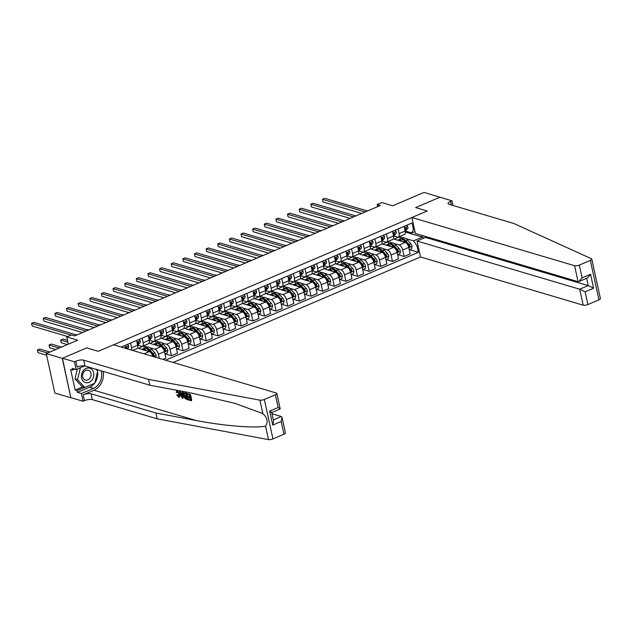 <?xml version="1.0" encoding="UTF-8"?>
<svg xmlns="http://www.w3.org/2000/svg" width="632" height="632" viewBox="0 0 632 632"><rect width="100%" height="100%" fill="white"/><g stroke="black" fill="none" stroke-linecap="round" stroke-linejoin="round"><path stroke-width="0.95" d="M173.176 362.468L420.501 256.963L583.202 305.177L579.726 289.235L588.194 285.625L586.599 278.301M70.863 397.773L62.45 358.249L86.695 347.9L62.268 358.328L70.863 397.773L54.85 393.033L46.255 353.58L77.657 340.182L66.771 336.951L68.343 344.156M440.133 197.287L424.088 192.397L392.685 205.795L381.791 202.572L377.138 204.555L377.604 206.672M62.268 358.328L46.255 353.58M66.771 336.951L71.424 334.968L74.623 335.916L380.346 205.503L377.138 204.555M440.101 197.145L415.674 207.565L427.208 210.985L98.221 351.321L113.531 344.788L276.239 393.001A3.46 1.122 -12.3 0 1 276.824 393.46A3.46 1.122 -12.3 0 1 275.37 394.763L264.342 399.471L272.945 438.916A3.46 1.122 167.7 0 1 268.482 439.603L157.171 418.842L92.311 399.622A5.767 1.864 -12.3 0 0 84.459 400.656L83.061 401.257L71.053 397.694M121.194 347.063L412.024 222.993L413.431 229.448L414.41 229.029M417.989 245.445L417.009 245.864L418.416 252.318L409.504 249.672M165.521 360.193L418.416 252.318M86.695 347.9L98.221 351.321L86.695 347.9M414.971 231.596L411.795 232.947L405.294 231.02M398.089 228.942L399.108 233.611A4.614 2.212 66.9 0 1 398.358 237.095A4.614 2.212 66.9 0 1 397.473 237.118L393.657 235.981M386.452 233.903L387.471 238.572A4.614 2.212 66.9 0 1 386.721 242.056A4.614 2.212 66.9 0 1 385.844 242.08L382.028 240.95M374.823 238.864L375.843 243.533A4.614 2.212 66.9 0 1 375.092 247.017A4.614 2.212 66.9 0 1 374.207 247.041L370.392 245.911M363.187 243.826L364.206 248.495A4.614 2.212 66.9 0 1 363.455 251.978A4.614 2.212 66.9 0 1 362.578 252.002L358.755 250.872M351.558 248.787L352.577 253.464A4.614 2.212 66.9 0 1 351.827 256.947A4.614 2.212 66.9 0 1 350.942 256.963L347.126 255.834M339.921 253.748L340.94 258.425A4.614 2.212 66.9 0 1 340.19 261.909A4.614 2.212 66.9 0 1 339.313 261.925L335.489 260.795M328.292 258.717L329.312 263.386A4.614 2.212 66.9 0 1 328.553 266.87A4.614 2.212 66.9 0 1 327.676 266.894L323.861 265.756M316.656 263.678L317.675 268.347A4.614 2.212 66.9 0 1 316.924 271.831A4.614 2.212 66.9 0 1 316.047 271.855L312.224 270.725M305.027 268.639L306.046 273.308A4.614 2.212 66.9 0 1 305.288 276.792A4.614 2.212 66.9 0 1 304.411 276.816L300.595 275.686M293.39 273.601L294.409 278.27A4.614 2.212 66.9 0 1 293.659 281.753A4.614 2.212 66.9 0 1 292.774 281.777L288.958 280.648M281.761 278.562L282.781 283.231A4.614 2.212 66.9 0 1 282.022 286.723A4.614 2.212 66.9 0 1 281.145 286.738L277.329 285.609M270.125 283.523L271.144 288.2A4.614 2.212 66.9 0 1 270.393 291.684A4.614 2.212 66.9 0 1 269.508 291.7L265.693 290.57M258.496 288.492L259.507 293.161A4.614 2.212 66.9 0 1 258.757 296.645A4.614 2.212 66.9 0 1 257.88 296.669L254.064 295.531M246.859 293.453L247.878 298.122A4.614 2.212 66.9 0 1 247.128 301.606A4.614 2.212 66.9 0 1 246.243 301.63L242.427 300.5M235.222 298.415L236.242 303.084A4.614 2.212 66.9 0 1 235.491 306.567A4.614 2.212 66.9 0 1 234.614 306.591L230.798 305.461M223.594 303.376L224.613 308.045A4.614 2.212 66.9 0 1 223.862 311.529A4.614 2.212 66.9 0 1 222.978 311.552L219.162 310.423M211.957 308.337L212.976 313.006A4.614 2.212 66.9 0 1 212.226 316.498A4.614 2.212 66.9 0 1 211.349 316.514L207.533 315.384M200.328 313.298L201.347 317.975A4.614 2.212 66.9 0 1 200.597 321.459A4.614 2.212 66.9 0 1 199.712 321.475L195.896 320.345M188.691 318.259L189.711 322.936A4.614 2.212 66.9 0 1 188.96 326.42A4.614 2.212 66.9 0 1 188.083 326.444L184.268 325.306M177.063 323.228L178.082 327.897A4.614 2.212 66.9 0 1 177.331 331.381A4.614 2.212 66.9 0 1 176.447 331.405L172.631 330.267M165.426 328.19L166.445 332.859A4.614 2.212 66.9 0 1 165.695 336.343A4.614 2.212 66.9 0 1 164.818 336.366L160.994 335.237M153.797 333.151L154.816 337.82A4.614 2.212 66.9 0 1 154.066 341.304A4.614 2.212 66.9 0 1 153.181 341.327L149.365 340.198M142.16 338.112L143.18 342.781A4.614 2.212 66.9 0 1 142.429 346.265A4.614 2.212 66.9 0 1 141.552 346.289L137.729 345.159M405.302 232.015L422.358 237.071L422.002 235.42M144.333 348.295L143.82 345.933L138.234 348.319L149.318 351.597A4.614 2.212 66.9 0 1 152.762 356.416M143.82 345.933L147.461 347.015M150.005 347.766L154.903 349.22A4.614 2.212 66.9 0 1 158.395 354.244L159.288 358.352M155.97 343.334L155.456 340.972L149.871 343.35L160.955 346.636A4.614 2.212 66.9 0 1 164.446 351.661L165.853 358.115L162.835 359.403M155.456 340.972L159.098 342.046M161.642 342.805L166.532 344.258A4.614 2.212 66.9 0 1 170.024 349.283L171.43 355.729L165.205 353.888M167.599 338.373L167.085 336.011L161.5 338.389L172.583 341.675A4.614 2.212 66.9 0 1 176.075 346.699L177.481 353.146L171.43 355.729M167.085 336.011L170.727 337.085M173.271 337.844L178.169 339.289A4.614 2.212 66.9 0 1 181.661 344.314L183.067 350.768L176.841 348.919M179.235 333.412L178.722 331.05L173.136 333.427L184.22 336.714A4.614 2.212 66.9 0 1 187.712 341.738L189.118 348.185L183.067 350.768M178.722 331.05L182.364 332.124M184.907 332.882L189.798 334.328A4.614 2.212 66.9 0 1 193.289 339.352L194.696 345.807L188.478 343.958M190.864 328.45L190.351 326.08L184.765 328.466L195.849 331.753A4.614 2.212 66.9 0 1 199.341 336.777L200.747 343.223L194.696 345.807M190.351 326.08L193.992 327.163M196.536 327.921L201.434 329.367A4.614 2.212 66.9 0 1 204.926 334.391L206.332 340.846L200.107 338.997M202.501 323.489L201.987 321.119L196.402 323.505L207.486 326.784A4.614 2.212 66.9 0 1 210.977 331.808L212.384 338.262L206.332 340.846M201.987 321.119L205.629 322.202M208.173 322.952L213.063 324.406A4.614 2.212 66.9 0 1 216.563 329.43L217.969 335.876L211.744 334.036M214.137 318.52L213.616 316.158L208.031 318.544L219.114 321.822A4.614 2.212 66.9 0 1 222.606 326.847L224.012 333.301L217.969 335.876M213.616 316.158L217.258 317.24M219.81 317.991L224.7 319.444A4.614 2.212 66.9 0 1 228.192 324.469L229.598 330.915L223.373 329.075M225.766 313.559L225.253 311.197L219.667 313.575L230.751 316.861A4.614 2.212 66.9 0 1 234.243 321.885L235.649 328.34L229.598 330.915M225.253 311.197L228.895 312.279M231.438 313.03L236.336 314.483A4.614 2.212 66.9 0 1 239.828 319.508L241.234 325.954L235.009 324.113M237.403 308.598L236.882 306.236L231.304 308.613L242.38 311.9A4.614 2.212 66.9 0 1 245.872 316.924L247.278 323.371L241.234 325.954M236.882 306.236L240.523 307.31M243.075 308.068L247.965 309.514A4.614 2.212 66.9 0 1 251.457 314.538L252.863 320.993L246.638 319.144M249.032 303.637L248.518 301.274L242.933 303.652L254.017 306.939A4.614 2.212 66.9 0 1 257.508 311.963L258.915 318.41L252.863 320.993M248.518 301.274L252.16 302.349M254.704 303.107L259.602 304.553A4.614 2.212 66.9 0 1 263.094 309.577L264.5 316.032L258.275 314.183M260.668 298.675L260.147 296.305L254.57 298.691L265.645 301.978A4.614 2.212 66.9 0 1 269.137 307.002L270.543 313.448L264.5 316.032M260.147 296.305L263.789 297.388M266.341 298.146L271.231 299.592A4.614 2.212 66.9 0 1 274.723 304.616L276.129 311.07L269.904 309.222M272.297 293.714L271.784 291.344L266.198 293.73L277.282 297.008A4.614 2.212 66.9 0 1 280.774 302.033L282.18 308.487L276.129 311.07M271.784 291.344L275.426 292.426M277.969 293.177L282.867 294.63A4.614 2.212 66.9 0 1 286.359 299.655L287.765 306.101L281.54 304.261M283.934 288.745L283.413 286.383L277.835 288.769L288.911 292.047A4.614 2.212 66.9 0 1 292.403 297.072L293.809 303.526L287.765 306.101M283.413 286.383L287.054 287.465M289.606 288.216L294.496 289.669A4.614 2.212 66.9 0 1 297.988 294.694L299.394 301.14L293.169 299.299M295.563 283.784L295.049 281.422L289.464 283.8L300.548 287.086A4.614 2.212 66.9 0 1 304.039 292.11L305.446 298.565L299.394 301.14M295.049 281.422L298.691 282.504M301.235 283.255L306.133 284.708A4.614 2.212 66.9 0 1 309.625 289.733L311.031 296.179L304.806 294.338M307.199 278.823L306.686 276.461L301.101 278.838L312.176 282.125A4.614 2.212 66.9 0 1 315.668 287.149L317.082 293.603L311.031 296.179M306.686 276.461L310.32 277.535M312.872 278.293L317.762 279.747A4.614 2.212 66.9 0 1 321.253 284.763L322.66 291.218L316.435 289.377M318.828 273.861L318.315 271.499L312.729 273.877L323.813 277.164A4.614 2.212 66.9 0 1 327.305 282.188L328.711 288.634L322.66 291.218M318.315 271.499L321.957 272.574M324.5 273.332L329.398 274.778A4.614 2.212 66.9 0 1 332.89 279.802L334.296 286.257L328.071 284.408M330.465 268.9L329.951 266.53L324.366 268.916L335.45 272.202A4.614 2.212 66.9 0 1 338.942 277.227L340.348 283.673L334.296 286.257M329.951 266.53L333.593 267.613M336.137 268.371L341.027 269.817A4.614 2.212 66.9 0 1 344.519 274.841L345.925 281.295L339.7 279.447M342.094 263.939L341.58 261.569L335.995 263.955L347.079 267.241A4.614 2.212 66.9 0 1 350.57 272.266L351.977 278.712L345.925 281.295M341.58 261.569L345.222 262.651M347.766 263.402L352.664 264.855A4.614 2.212 66.9 0 1 356.156 269.88L357.562 276.334L351.337 274.486M353.73 258.978L353.217 256.608L347.632 258.994L358.715 262.272A4.614 2.212 66.9 0 1 362.207 267.297L363.613 273.751L357.562 276.334M353.217 256.608L356.859 257.69M359.403 258.441L364.293 259.894A4.614 2.212 66.9 0 1 367.785 264.919L369.191 271.365L362.973 269.524M365.359 254.009L364.846 251.647L359.26 254.032L370.344 257.311A4.614 2.212 66.9 0 1 373.836 262.335L375.242 268.79L369.191 271.365M364.846 251.647L368.488 252.729M371.031 253.479L375.929 254.933A4.614 2.212 66.9 0 1 379.421 259.957L380.827 266.404L374.602 264.563M376.996 249.048L376.482 246.685L370.897 249.063L381.981 252.35A4.614 2.212 66.9 0 1 385.473 257.374L386.879 263.828L380.827 266.404M376.482 246.685L380.124 247.76M382.668 248.518L387.558 249.972A4.614 2.212 66.9 0 1 391.058 254.996L392.464 261.443L386.239 259.602M388.633 244.086L388.111 241.724L382.526 244.102L393.61 247.388A4.614 2.212 66.9 0 1 397.101 252.413L398.508 258.859L392.464 261.443M388.111 241.724L391.753 242.799M394.305 243.557L399.195 245.003A4.614 2.212 66.9 0 1 402.687 250.027L404.093 256.481L397.868 254.633M400.261 239.125L399.748 236.763L394.163 239.141L405.246 242.427A4.614 2.212 66.9 0 1 408.738 247.452L410.144 253.898L404.093 256.481M399.748 236.763L403.39 237.837M405.934 238.596L413.518 240.839L422.358 237.071L424.214 237.956M124.946 345.459L125.578 348.358M130.532 343.073L131.551 347.75A4.614 2.212 66.9 0 1 131.598 350.144M136.575 340.498L137.594 345.167A4.614 2.212 66.9 0 1 136.844 348.651L132.633 350.452M148.212 335.529L149.231 340.206A4.614 2.212 66.9 0 1 148.481 343.69L142.429 346.265M159.841 330.568L160.86 335.244A4.614 2.212 66.9 0 1 160.109 338.728L154.066 341.304M171.477 325.606L172.496 330.275A4.614 2.212 66.9 0 1 171.746 333.767L165.695 336.343M183.114 320.645L184.125 325.314A4.614 2.212 66.9 0 1 183.375 328.798L177.331 331.381M194.743 315.684L195.762 320.353A4.614 2.212 66.9 0 1 195.012 323.837L188.96 326.42M206.38 310.723L207.399 315.392A4.614 2.212 66.9 0 1 206.64 318.876L200.597 321.459M218.008 305.762L219.028 310.43A4.614 2.212 66.9 0 1 218.277 313.914L212.226 316.498M229.645 300.793L230.664 305.469A4.614 2.212 66.9 0 1 229.906 308.953L223.862 311.529M241.274 295.831L242.293 300.5A4.614 2.212 66.9 0 1 241.543 303.992L235.491 306.567M252.911 290.87L253.93 295.539A4.614 2.212 66.9 0 1 253.171 299.023L247.128 301.606M264.539 285.909L265.558 290.578A4.614 2.212 66.9 0 1 264.808 294.062L258.757 296.645M276.176 280.948L277.195 285.617A4.614 2.212 66.9 0 1 276.445 289.101L270.393 291.684M287.805 275.987L288.824 280.655A4.614 2.212 66.9 0 1 288.073 284.139L282.022 286.723M299.442 271.017L300.461 275.694A4.614 2.212 66.9 0 1 299.71 279.178L293.659 281.753M311.07 266.056L312.09 270.733A4.614 2.212 66.9 0 1 311.339 274.217L305.288 276.792M322.707 261.095L323.726 265.764A4.614 2.212 66.9 0 1 322.976 269.248L316.924 271.831M334.336 256.134L335.355 260.803A4.614 2.212 66.9 0 1 334.605 264.287L328.553 266.87M345.973 251.173L346.992 255.842A4.614 2.212 66.9 0 1 346.241 259.325L340.19 261.909M357.609 246.211L358.62 250.88A4.614 2.212 66.9 0 1 357.87 254.364L351.827 256.947M369.238 241.242L370.257 245.919A4.614 2.212 66.9 0 1 369.507 249.403L363.455 251.978M380.875 236.281L381.894 240.958A4.614 2.212 66.9 0 1 381.136 244.442L375.092 247.017M392.504 231.32L393.523 235.989A4.614 2.212 66.9 0 1 392.772 239.481L386.721 242.056M417.009 245.864L413.518 240.839M404.14 226.359L405.159 231.028A4.614 2.212 66.9 0 1 404.401 234.512L398.358 237.095M411.795 232.947L413.431 229.448M71.155 335.086L31.6 323.363L33.931 322.367L76.685 335.039M67.703 336.556L32.185 326.033L31.6 323.363L32.185 326.033M49.881 352.032L39.737 349.03L37.414 350.017L37.991 352.688L46.61 355.239M37.991 352.688L37.414 350.017L47.55 353.027M190.185 394.25L186.954 393.602L190.185 394.25A15.026 12.245 106.5 0 1 191.575 400.649L188.447 400.024L188.289 399.29L188.842 399.053L190.366 399.503M189.742 396.651L187.846 396.627L189.869 397.22L189.387 395.008L187.119 394.336L186.954 393.602M187.609 399.78L188.028 399.598A15.026 12.245 106.5 0 0 186.638 393.199L184.054 392.946L186.219 393.38L187.609 399.78L184.939 398.468L183.77 395.679C183.32 393.633 183.675 392.725 184.844 392.97L185.263 392.796M177.624 390.465L176.636 390.639L177.624 390.465M177.276 394.874L178.532 396.469L179.069 396.24L177.971 394.573L176.778 394.905L177.971 394.573M157.171 418.842L155.899 413.004L91.04 393.783A5.767 1.864 -12.3 0 0 83.187 394.818L93.939 390.236A15.026 12.245 106.5 0 0 103.071 371.371M155.899 413.004L196.015 420.485C224.249 425.913 254.657 428.385 265.551 426.142C268.292 421.86 267.383 417.681 262.817 413.612L235.088 403.406L189.956 392.709L149.847 385.228L84.988 366.007A5.767 1.864 -12.3 0 0 77.128 367.05L75.856 361.212L74.465 361.804L62.45 358.249M182.767 398.342L183.185 398.16L183.32 392.219L182.324 392.227L182.901 392.393L182.767 398.342L182.158 398.16L179.235 391.311L180.681 393.578L182.316 394.068L182.324 392.227M182.316 393.562L181.376 393.286L180.231 391.303L179.235 391.311M149.847 385.228L148.567 379.39L83.716 360.177A5.767 1.864 -12.3 0 0 75.856 361.212M283.966 434.216L281.193 421.473L282.046 417.412L285.427 432.912A3.46 1.122 167.7 0 1 283.966 434.216L272.945 438.916M262.817 413.612L259.886 400.151L148.567 379.39M94.46 383.348A12.98 10.578 -73.5 0 1 89.586 387.179L77.436 392.353L77.064 390.655L84.601 387.44M74.789 369.135L72.577 370.076L70.658 369.507L75.145 390.078L77.064 390.655M72.577 370.076L72.206 368.369L76.148 369.538L74.465 361.804M83.061 401.257L81.378 393.523L93.52 388.34A12.98 10.578 106.5 0 0 101.088 370.779M77.436 392.353L81.378 393.523M271.989 413.739L281.366 416.512L282.046 417.412M84.617 365.92L76.148 369.538M259.886 400.151A3.46 1.122 -12.3 0 0 264.342 399.471M97.146 369.617A12.98 10.578 -73.5 0 1 97.47 370.889M97.573 371.434A12.98 10.578 -73.5 0 1 94.911 382.739M75.145 390.078L82.681 386.871M281.193 421.473L272.724 425.083L273.577 421.023L271.736 412.57M272.724 425.083L269.674 411.116C271.657 412.293 272.179 412.775 271.247 412.554M269.674 411.116L278.143 407.506C280.126 408.683 280.648 409.157 279.715 408.944M276.824 393.46L280.205 408.959L271.744 412.609M178.967 396.477L178.532 396.469C179.322 396.525 179.535 395.814 179.188 394.336L177.434 391.39L176.707 392.67L177.426 392.369M176.707 392.67L176.123 392.306L177.221 390.639L179.733 394.494C180.136 396.454 179.78 397.354 178.666 397.204L176.778 394.905M179.733 394.494L180.46 394.186M179.757 397.007L178.666 397.204M182.308 396.406L182.316 394.755L181.005 394.368L182.3 397.512L182.308 396.406M182.901 392.393L183.32 392.219M180.681 393.578L181.376 393.286M179.812 391.485L180.231 391.303M182.443 395.861L181.74 394.052M185.84 393.957L184.236 393.902L184.315 395.853L185.468 398.326L186.906 398.879L185.84 393.957M186.219 393.38L186.638 393.199M184.315 395.853L185.058 395.537L186.037 398.081L185.468 398.326M186.132 398.65L186.685 398.413L186.037 398.081M188.289 399.29L190.453 399.93L190.027 397.963L188.004 397.362L187.846 396.627M189.766 394.431L191.156 400.83M591.797 259.096L600.4 298.549A3.46 1.122 167.7 0 1 598.938 299.852L590.335 260.4A3.46 1.122 -12.3 0 0 591.797 259.096A3.46 1.122 -12.3 0 0 591.426 258.725L513.942 223.53L449.083 204.31A5.767 1.864 167.7 0 1 448.104 203.559A5.767 1.864 167.7 0 1 450.537 201.379L451.927 200.786L439.919 197.224L415.674 207.565L427.208 210.985L411.898 217.511L415.374 233.453L578.075 281.667L574.599 265.724A3.46 1.122 -12.3 0 0 579.315 265.108L590.335 260.4M425.265 236.384L425.494 237.411L417.025 241.021L579.726 289.235L585.137 291.818L587.918 304.553L598.938 299.852M417.025 241.021L420.501 256.963M451.927 200.786L452.947 205.455M411.898 217.511L574.599 265.724M587.918 304.553A3.46 1.122 167.7 0 1 583.202 305.177M425.494 237.411L588.194 285.625L593.606 288.2L585.137 291.818M579.315 265.108L582.096 277.851L578.936 281.572L578.075 281.667M582.096 277.851L590.564 274.233L587.404 277.954L578.936 281.572M127.522 344.361L128.62 345.72A3.057 1.469 66.9 0 1 128.359 347.798L127.324 348.88M85.992 331.073L43.237 318.402L45.559 317.406L88.314 330.078M126.511 348.635L126.59 348.556A3.057 1.469 -113.1 0 0 126.945 347.252L126.653 346.842M126.124 347.007L126.945 347.252L125.831 347.726A3.057 1.469 66.9 0 1 125.768 348.414M82.539 332.543L43.813 321.064L43.237 318.402L43.813 321.064M139.159 339.392L140.249 340.759A3.057 1.469 66.9 0 1 139.988 342.836L137.997 344.922A8.824 4.234 66.9 0 1 137.61 345.246M97.62 326.112L54.866 313.44L57.196 312.445L99.951 325.117M137.436 344.416L138.218 343.595A3.057 1.469 -113.1 0 0 138.582 342.291L138.29 341.88M137.752 342.046L138.582 342.291L137.46 342.765A3.057 1.469 66.9 0 1 137.294 343.784M94.176 327.581L55.45 316.103L54.866 313.44L55.45 316.103M150.787 334.431L151.885 335.797A3.057 1.469 66.9 0 1 151.625 337.875L149.626 339.961A8.824 4.234 66.9 0 1 149.247 340.277M109.257 321.143L66.502 308.479L68.825 307.484L111.58 320.155M149.065 339.455L149.855 338.633A3.057 1.469 -113.1 0 0 150.211 337.322L149.918 336.919M149.389 337.077L150.211 337.322L149.097 337.804A3.057 1.469 66.9 0 1 148.931 338.823M105.805 322.62L67.079 311.142L66.502 308.479L67.079 311.142M61.509 347.071L51.374 344.061L49.043 345.056L49.628 347.719L55.734 349.536M49.628 347.719L49.043 345.056L59.187 348.058M67.529 340.443L63.003 339.1L60.68 340.095L61.257 342.757L67.371 344.574M61.257 342.757L60.68 340.095L67.924 342.244M155.812 357.317L156.159 355.413A3.057 1.469 -113.1 0 0 154.895 352.877L151.656 349.243A8.824 4.234 -113.1 0 0 146.987 347.15L145.218 347.908A8.824 4.234 -113.1 0 0 144.696 348.224M146.592 350.792A8.824 4.234 -113.1 0 0 142.334 349.133A8.824 4.234 -113.1 0 0 141.892 349.401M151.522 353.557L152.012 354.11A3.057 1.469 66.9 0 1 153.023 355.824L154.145 355.342A3.057 1.469 -113.1 0 0 153.126 353.628L149.887 349.994A8.824 4.234 -113.1 0 0 145.218 347.908M147.722 349.449A7.323 3.516 66.9 0 1 149.681 351.021L152.92 354.655A1.556 0.75 66.9 0 1 153.22 355.073L154.145 355.342M142.334 349.133L144.104 348.382A8.824 4.234 66.9 0 1 148.765 350.476L150.195 352.071M153.023 355.824L153.458 356.266M77.088 334.865L74.228 334.312M162.424 329.47L163.522 330.828A3.057 1.469 66.9 0 1 163.254 332.914L161.263 335A8.824 4.234 66.9 0 1 160.876 335.315M120.886 316.182L78.131 303.51L80.462 302.523L123.216 315.194M160.702 334.494L161.484 333.664A3.057 1.469 -113.1 0 0 161.847 332.361L161.555 331.958M161.018 332.116L161.847 332.361L160.726 332.843A3.057 1.469 66.9 0 1 160.56 333.862M117.441 317.651L78.716 306.18L78.131 303.51L78.716 306.18M164.952 353.991L167.33 352.98L167.796 350.452A3.057 1.469 -113.1 0 0 166.524 347.916L163.285 344.282A8.824 4.234 -113.1 0 0 158.624 342.188L156.855 342.939A8.824 4.234 -113.1 0 0 156.333 343.263M158.221 345.83A8.824 4.234 -113.1 0 0 153.971 344.171A8.824 4.234 -113.1 0 0 153.521 344.432M163.151 348.595L163.641 349.148A3.057 1.469 66.9 0 1 164.66 350.855L165.774 350.381A3.057 1.469 -113.1 0 0 164.755 348.667L161.516 345.033A8.824 4.234 -113.1 0 0 156.855 342.939M159.351 344.487A7.323 3.516 66.9 0 1 161.31 346.06L164.557 349.693A1.556 0.75 66.9 0 1 164.849 350.112L165.774 350.381M153.971 344.171L155.741 343.421A8.824 4.234 66.9 0 1 160.402 345.514L161.824 347.11M164.66 350.855L165.086 351.305M88.725 329.904L85.857 329.351M83.274 370.66A7.497 6.115 106.5 0 0 83.124 381.072A7.497 6.115 106.5 0 0 91.94 380.085A7.497 6.115 106.5 0 0 92.09 369.673A7.497 6.115 106.5 0 0 83.274 370.66M83.882 371.924A5.135 4.187 106.5 0 0 85.391 380.069A5.135 4.187 106.5 0 0 89.815 378.37A5.135 4.187 106.5 0 0 88.306 370.226A5.135 4.187 106.5 0 0 83.882 371.924M95.985 369.27L97.66 371.087L94.808 383.197L84.759 387.487L82.2 386.721L74.995 378.9L77.317 369.033M84.759 387.487L77.562 379.658L80.367 367.737M74.995 378.9L77.562 379.658M174.053 324.508L175.151 325.867A3.057 1.469 66.9 0 1 174.89 327.953L172.892 330.03A8.824 4.234 66.9 0 1 172.512 330.354M132.523 311.221L89.768 298.549L92.09 297.561L134.845 310.225M172.331 329.533L173.121 328.703A3.057 1.469 -113.1 0 0 173.476 327.4L173.184 326.997M172.655 327.155L173.476 327.4L172.362 327.874A3.057 1.469 66.9 0 1 172.196 328.893M129.07 312.69L90.344 301.219L89.768 298.549L90.344 301.219M185.69 319.547L186.788 320.906A3.057 1.469 66.9 0 1 186.519 322.992L184.528 325.069A8.824 4.234 66.9 0 1 184.149 325.393M144.151 306.259L101.397 293.588L103.727 292.6L146.482 305.264M183.967 324.564L184.757 323.742A3.057 1.469 -113.1 0 0 185.113 322.438L184.821 322.036M184.283 322.194L185.113 322.438L183.999 322.913A3.057 1.469 66.9 0 1 183.825 323.932M140.707 307.729L101.981 296.258L101.397 293.588L101.981 296.258M197.326 314.586L198.416 315.945A3.057 1.469 66.9 0 1 198.156 318.03L196.157 320.108A8.824 4.234 66.9 0 1 195.778 320.432M155.788 301.298L113.033 288.627L115.356 287.631L158.111 300.303M195.596 319.602L196.386 318.781A3.057 1.469 -113.1 0 0 196.742 317.477L196.449 317.067M195.92 317.232L196.742 317.477L195.628 317.951A3.057 1.469 66.9 0 1 195.462 318.97M152.336 302.768L113.61 291.289L113.033 288.627L113.61 291.289M208.955 309.617L210.053 310.983A3.057 1.469 66.9 0 1 209.785 313.061L207.794 315.147A8.824 4.234 66.9 0 1 207.415 315.471M167.417 296.337L124.662 283.665L126.993 282.67L169.747 295.342M207.233 314.641L208.023 313.82A3.057 1.469 -113.1 0 0 208.378 312.516L208.086 312.105M207.557 312.271L208.378 312.516L207.264 312.99A3.057 1.469 66.9 0 1 207.091 314.009M163.972 297.806L125.247 286.328L124.662 283.665L125.247 286.328M220.592 304.656L221.682 306.022A3.057 1.469 66.9 0 1 221.421 308.1L219.43 310.186A8.824 4.234 66.9 0 1 219.043 310.51M179.054 291.368L136.299 278.704L138.621 277.709L181.376 290.38M218.862 309.68L219.652 308.858A3.057 1.469 -113.1 0 0 220.007 307.547L219.715 307.144M219.185 307.302L220.007 307.547L218.893 308.029A3.057 1.469 66.9 0 1 218.727 309.048M175.601 292.845L136.875 281.366L136.299 278.704L136.875 281.366M176.589 349.03L178.967 348.019L179.433 345.491A3.057 1.469 -113.1 0 0 178.161 342.955L174.922 339.321A8.824 4.234 -113.1 0 0 170.253 337.227L168.491 337.978A8.824 4.234 -113.1 0 0 167.962 338.302M169.858 340.869A8.824 4.234 -113.1 0 0 165.6 339.21A8.824 4.234 -113.1 0 0 165.157 339.471M174.787 343.634L175.277 344.179A3.057 1.469 66.9 0 1 176.288 345.894L177.41 345.42A3.057 1.469 -113.1 0 0 176.391 343.705L173.152 340.071A8.824 4.234 -113.1 0 0 168.491 337.978M170.988 339.526A7.323 3.516 66.9 0 1 172.947 341.098L176.186 344.732A1.556 0.75 66.9 0 1 176.486 345.143L177.41 345.42M165.6 339.21L167.369 338.452A8.824 4.234 66.9 0 1 172.03 340.545L173.46 342.149M176.288 345.894L176.723 346.344M100.354 324.943L97.494 324.39M188.218 344.069L190.595 343.058L191.061 340.522A3.057 1.469 -113.1 0 0 189.79 337.986L186.551 334.352A8.824 4.234 -113.1 0 0 181.89 332.266L180.12 333.017A8.824 4.234 -113.1 0 0 179.599 333.341M181.487 335.9A8.824 4.234 -113.1 0 0 177.237 334.249A8.824 4.234 -113.1 0 0 176.786 334.51M186.416 338.673L186.906 339.218A3.057 1.469 66.9 0 1 187.925 340.932L189.039 340.458A3.057 1.469 -113.1 0 0 188.028 338.744L184.781 335.11A8.824 4.234 -113.1 0 0 180.12 333.017M182.616 334.565A7.323 3.516 66.9 0 1 184.584 336.137L187.823 339.763A1.556 0.75 66.9 0 1 188.123 340.182L189.039 340.458M177.237 334.249L179.006 333.491A8.824 4.234 66.9 0 1 183.667 335.584L185.089 337.18M187.925 340.932L188.352 341.375M111.99 319.982L109.131 319.429M199.854 339.108L202.232 338.096L202.698 335.56A3.057 1.469 -113.1 0 0 201.426 333.025L198.187 329.391A8.824 4.234 -113.1 0 0 193.518 327.297L191.757 328.055A8.824 4.234 -113.1 0 0 191.227 328.379M193.123 330.939A8.824 4.234 -113.1 0 0 188.865 329.288A8.824 4.234 -113.1 0 0 188.423 329.548M198.053 333.712L198.543 334.257A3.057 1.469 66.9 0 1 199.554 335.971L200.676 335.497A3.057 1.469 -113.1 0 0 199.657 333.783L196.418 330.149A8.824 4.234 -113.1 0 0 191.757 328.055M194.253 329.604A7.323 3.516 66.9 0 1 196.212 331.168L199.451 334.802A1.556 0.75 66.9 0 1 199.751 335.221L200.676 335.497M188.865 329.288L190.635 328.529A8.824 4.234 66.9 0 1 195.304 330.623L196.726 332.219M199.554 335.971L199.989 336.414M123.627 315.02L120.759 314.467M211.483 334.146L213.861 333.127L214.327 330.599A3.057 1.469 -113.1 0 0 213.055 328.063L209.816 324.429A8.824 4.234 -113.1 0 0 205.155 322.336L203.386 323.094A8.824 4.234 -113.1 0 0 202.864 323.41M204.752 325.978A8.824 4.234 -113.1 0 0 200.502 324.319A8.824 4.234 -113.1 0 0 200.052 324.587M209.682 328.743L210.172 329.296A3.057 1.469 66.9 0 1 211.191 331.01L212.305 330.528A3.057 1.469 -113.1 0 0 211.293 328.822L208.047 325.188A8.824 4.234 -113.1 0 0 203.386 323.094M205.882 324.635A7.323 3.516 66.9 0 1 207.849 326.207L211.088 329.841A1.556 0.75 66.9 0 1 211.388 330.26L212.305 330.528M200.502 324.319L202.272 323.568A8.824 4.234 66.9 0 1 206.933 325.662L208.355 327.257M211.191 331.01L211.617 331.452M135.256 310.051L132.396 309.498M223.12 329.185L225.498 328.166L225.964 325.638A3.057 1.469 -113.1 0 0 224.692 323.102L221.453 319.468A8.824 4.234 -113.1 0 0 216.784 317.375L215.022 318.133A8.824 4.234 -113.1 0 0 214.501 318.449M216.389 321.017A8.824 4.234 -113.1 0 0 212.131 319.358A8.824 4.234 -113.1 0 0 211.688 319.626M221.319 323.782L221.808 324.335A3.057 1.469 66.9 0 1 222.82 326.049L223.941 325.567A3.057 1.469 -113.1 0 0 222.922 323.853L219.683 320.219A8.824 4.234 -113.1 0 0 215.022 318.133M217.519 319.673A7.323 3.516 66.9 0 1 219.478 321.246L222.717 324.88A1.556 0.75 66.9 0 1 223.017 325.298L223.941 325.567M212.131 319.358L213.9 318.607A8.824 4.234 66.9 0 1 218.569 320.701L219.991 322.296M222.82 326.049L223.254 326.491M146.893 305.09L144.025 304.537M232.221 299.694L233.319 301.061A3.057 1.469 66.9 0 1 233.058 303.139L231.059 305.224A8.824 4.234 66.9 0 1 230.68 305.54M190.682 286.407L147.928 273.743L150.258 272.748L193.013 285.419M230.498 304.719L231.288 303.897A3.057 1.469 -113.1 0 0 231.644 302.586L231.352 302.183M230.822 302.341L231.644 302.586L230.53 303.068A3.057 1.469 66.9 0 1 230.356 304.087M187.238 287.884L148.512 276.405L147.928 273.743L148.512 276.405M234.748 324.216L237.126 323.205L237.593 320.677A3.057 1.469 -113.1 0 0 236.328 318.141L233.082 314.507A8.824 4.234 -113.1 0 0 228.421 312.413L226.651 313.164A8.824 4.234 -113.1 0 0 226.13 313.488M228.018 316.055A8.824 4.234 -113.1 0 0 223.768 314.396A8.824 4.234 -113.1 0 0 223.317 314.657M232.947 318.82L233.437 319.373A3.057 1.469 66.9 0 1 234.456 321.08L235.57 320.606A3.057 1.469 -113.1 0 0 234.559 318.891L231.312 315.257A8.824 4.234 -113.1 0 0 226.651 313.164M229.155 314.712A7.323 3.516 66.9 0 1 231.115 316.284L234.353 319.918A1.556 0.75 66.9 0 1 234.654 320.337L235.57 320.606M223.768 314.396L225.537 313.646A8.824 4.234 66.9 0 1 230.198 315.739L231.62 317.335M234.456 321.08L234.883 321.53M158.521 300.129L155.662 299.576M243.857 294.733L244.947 296.092A3.057 1.469 66.9 0 1 244.687 298.178L242.696 300.263A8.824 4.234 66.9 0 1 242.309 300.579M202.319 281.445L159.564 268.774L161.887 267.786L204.642 280.458M242.127 299.758L242.917 298.928A3.057 1.469 -113.1 0 0 243.28 297.625L242.98 297.222M242.451 297.38L243.28 297.625L242.159 298.099A3.057 1.469 66.9 0 1 241.993 299.118M198.867 282.915L160.141 271.444L159.564 268.774L160.141 271.444M246.385 319.255L248.763 318.244L249.229 315.716A3.057 1.469 -113.1 0 0 247.957 313.18L244.718 309.546A8.824 4.234 -113.1 0 0 240.057 307.452L238.288 308.203A8.824 4.234 -113.1 0 0 237.766 308.527M239.654 311.094A8.824 4.234 -113.1 0 0 235.404 309.435A8.824 4.234 -113.1 0 0 234.954 309.696M244.584 313.859L245.074 314.404A3.057 1.469 66.9 0 1 246.085 316.118L247.207 315.645A3.057 1.469 -113.1 0 0 246.188 313.93L242.949 310.296A8.824 4.234 -113.1 0 0 238.288 308.203M240.784 309.751A7.323 3.516 66.9 0 1 242.743 311.323L245.982 314.957A1.556 0.75 66.9 0 1 246.282 315.368L247.207 315.645M235.404 309.435L237.166 308.685A8.824 4.234 66.9 0 1 241.835 310.77L243.257 312.374M246.085 316.118L246.52 316.569M170.158 295.168L167.29 294.615M255.486 289.772L256.584 291.131A3.057 1.469 66.9 0 1 256.323 293.216L254.325 295.294A8.824 4.234 66.9 0 1 253.946 295.618M213.948 276.484L171.193 263.813L173.524 262.825L216.278 275.489M253.764 294.788L254.554 293.967A3.057 1.469 -113.1 0 0 254.909 292.663L254.617 292.26M254.088 292.418L254.909 292.663L253.795 293.137A3.057 1.469 66.9 0 1 253.622 294.157M210.503 277.954L171.778 266.483L171.193 263.813L171.778 266.483M258.014 314.294L260.392 313.282L260.858 310.754A3.057 1.469 -113.1 0 0 259.594 308.211L256.347 304.585A8.824 4.234 -113.1 0 0 251.686 302.491L249.917 303.242A8.824 4.234 -113.1 0 0 249.395 303.565M251.283 306.125A8.824 4.234 -113.1 0 0 247.033 304.474A8.824 4.234 -113.1 0 0 246.583 304.735M256.213 308.898L256.703 309.443A3.057 1.469 66.9 0 1 257.722 311.157L258.836 310.683A3.057 1.469 -113.1 0 0 257.824 308.969L254.585 305.335A8.824 4.234 -113.1 0 0 249.917 303.242M252.421 304.79A7.323 3.516 66.9 0 1 254.38 306.362L257.619 309.996A1.556 0.75 66.9 0 1 257.919 310.407L258.836 310.683M247.033 304.474L248.803 303.716A8.824 4.234 66.9 0 1 253.464 305.809L254.893 307.413M257.722 311.157L258.148 311.608M181.787 290.207L178.927 289.654M267.123 284.811L268.213 286.17A3.057 1.469 66.9 0 1 267.952 288.255L265.961 290.333A8.824 4.234 66.9 0 1 265.574 290.657M225.585 271.523L182.83 258.851L185.152 257.856L227.907 270.528M265.393 289.827L266.183 289.006A3.057 1.469 -113.1 0 0 266.546 287.702L266.246 287.291M265.717 287.457L266.546 287.702L265.424 288.176A3.057 1.469 66.9 0 1 265.258 289.195M222.132 272.992L183.406 261.514L182.83 258.851L183.406 261.514M269.651 309.332L272.029 308.321L272.495 305.785A3.057 1.469 -113.1 0 0 271.223 303.249L267.984 299.615A8.824 4.234 -113.1 0 0 263.323 297.522L261.553 298.28A8.824 4.234 -113.1 0 0 261.032 298.604M262.92 301.164A8.824 4.234 -113.1 0 0 258.67 299.513A8.824 4.234 -113.1 0 0 258.219 299.773M267.85 303.937L268.339 304.482A3.057 1.469 66.9 0 1 269.358 306.196L270.472 305.722A3.057 1.469 -113.1 0 0 269.453 304.008L266.214 300.374A8.824 4.234 -113.1 0 0 261.553 298.28M264.05 299.829A7.323 3.516 66.9 0 1 266.009 301.393L269.248 305.027A1.556 0.75 66.9 0 1 269.548 305.446L270.472 305.722M258.67 299.513L260.431 298.754A8.824 4.234 66.9 0 1 265.1 300.848L266.522 302.444M269.358 306.196L269.785 306.639M193.424 285.245L190.556 284.692M278.752 279.842L279.85 281.208A3.057 1.469 66.9 0 1 279.589 283.286L277.59 285.372A8.824 4.234 66.9 0 1 277.211 285.696M237.213 266.562L194.459 253.89L196.789 252.895L239.544 265.566M277.029 284.866L277.819 284.045A3.057 1.469 -113.1 0 0 278.175 282.741L277.882 282.33M277.353 282.496L278.175 282.741L277.061 283.215A3.057 1.469 66.9 0 1 276.895 284.234M233.769 268.031L195.043 256.553L194.459 253.89L195.043 256.553M281.28 304.371L283.657 303.352L284.123 300.824A3.057 1.469 -113.1 0 0 282.86 298.288L279.613 294.654A8.824 4.234 -113.1 0 0 274.952 292.561L273.182 293.319A8.824 4.234 -113.1 0 0 272.661 293.643M274.549 296.203A8.824 4.234 -113.1 0 0 270.298 294.552A8.824 4.234 -113.1 0 0 269.848 294.812M279.478 298.968L279.968 299.521A3.057 1.469 66.9 0 1 280.987 301.235L282.101 300.761A3.057 1.469 -113.1 0 0 281.09 299.047L277.851 295.413A8.824 4.234 -113.1 0 0 273.182 293.319M275.686 294.86A7.323 3.516 66.9 0 1 277.646 296.432L280.885 300.066A1.556 0.75 66.9 0 1 281.185 300.484L282.101 300.761M270.298 294.552L272.068 293.793A8.824 4.234 66.9 0 1 276.729 295.887L278.159 297.482M280.987 301.235L281.422 301.677M205.052 280.276L202.193 279.723M290.388 274.88L291.478 276.247A3.057 1.469 66.9 0 1 291.218 278.325L289.227 280.411A8.824 4.234 66.9 0 1 288.84 280.734M248.85 261.601L206.095 248.929L208.418 247.934L251.18 260.605M288.666 279.905L289.448 279.083A3.057 1.469 -113.1 0 0 289.812 277.772L289.511 277.369M288.982 277.535L289.812 277.772L288.69 278.254A3.057 1.469 66.9 0 1 288.524 279.273M245.398 263.07L206.68 251.591L206.095 248.929L206.68 251.591M292.916 299.41L295.294 298.391L295.76 295.863A3.057 1.469 -113.1 0 0 294.488 293.327L291.249 289.693A8.824 4.234 -113.1 0 0 286.588 287.6L284.819 288.358A8.824 4.234 -113.1 0 0 284.297 288.674M286.185 291.241A8.824 4.234 -113.1 0 0 281.935 289.582A8.824 4.234 -113.1 0 0 281.485 289.851M291.115 294.006L291.605 294.559A3.057 1.469 66.9 0 1 292.624 296.274L293.738 295.792A3.057 1.469 -113.1 0 0 292.719 294.085L289.48 290.451A8.824 4.234 -113.1 0 0 284.819 288.358M287.315 289.898A7.323 3.516 66.9 0 1 289.274 291.471L292.521 295.105A1.556 0.75 66.9 0 1 292.813 295.523L293.738 295.792M281.935 289.582L283.697 288.832A8.824 4.234 66.9 0 1 288.366 290.925L289.788 292.521M292.624 296.274L293.05 296.716M216.689 275.315L213.821 274.762M302.017 269.919L303.115 271.286A3.057 1.469 66.9 0 1 302.854 273.364L300.856 275.449A8.824 4.234 66.9 0 1 300.477 275.765M260.487 256.632L217.732 243.968L220.055 242.972L262.809 255.644M300.295 274.944L301.085 274.122A3.057 1.469 -113.1 0 0 301.44 272.811L301.148 272.408M300.619 272.566L301.44 272.811L300.326 273.293A3.057 1.469 66.9 0 1 300.161 274.312M257.034 258.109L218.309 246.63L217.732 243.968L218.309 246.63M313.654 264.958L314.744 266.317A3.057 1.469 66.9 0 1 314.483 268.403L312.492 270.488A8.824 4.234 66.9 0 1 312.105 270.804M272.115 251.67L229.361 238.999L231.691 238.011L274.446 250.683M311.932 269.983L312.714 269.153A3.057 1.469 -113.1 0 0 313.077 267.85L312.785 267.447M312.248 267.605L313.077 267.85L311.955 268.323A3.057 1.469 66.9 0 1 311.789 269.343M268.671 253.14L229.945 241.669L229.361 238.999L229.945 241.669M325.283 259.997L326.381 261.356A3.057 1.469 66.9 0 1 326.12 263.441L324.121 265.519A8.824 4.234 66.9 0 1 323.742 265.843M283.752 246.709L240.997 234.038L243.32 233.05L286.075 245.714M323.56 265.013L324.35 264.192A3.057 1.469 -113.1 0 0 324.706 262.888L324.413 262.485M323.884 262.643L324.706 262.888L323.592 263.362A3.057 1.469 66.9 0 1 323.426 264.381M280.3 248.178L241.574 236.708L240.997 234.038L241.574 236.708M336.919 255.036L338.017 256.394A3.057 1.469 66.9 0 1 337.749 258.48L335.758 260.558A8.824 4.234 66.9 0 1 335.371 260.882M295.381 241.748L252.626 229.076L254.957 228.081L297.712 240.752M335.197 260.052L335.979 259.231A3.057 1.469 -113.1 0 0 336.343 257.927L336.05 257.524M335.513 257.682L336.343 257.927L335.221 258.401A3.057 1.469 66.9 0 1 335.055 259.42M291.937 243.217L253.211 231.739L252.626 229.076L253.211 231.739M348.548 250.075L349.646 251.433A3.057 1.469 66.9 0 1 349.385 253.511L347.387 255.597A8.824 4.234 66.9 0 1 347.007 255.921M307.018 236.787L264.263 224.115L266.586 223.12L309.34 235.791M346.826 255.091L347.616 254.269A3.057 1.469 -113.1 0 0 347.971 252.966L347.679 252.555M347.15 252.721L347.971 252.966L346.857 253.44A3.057 1.469 66.9 0 1 346.692 254.459M303.565 238.256L264.84 226.777L264.263 224.115L264.84 226.777M360.185 245.105L361.283 246.472A3.057 1.469 66.9 0 1 361.014 248.55L359.023 250.635A8.824 4.234 66.9 0 1 358.644 250.959M318.647 231.826L275.892 219.154L278.222 218.159L320.977 230.83M358.463 250.13L359.252 249.308A3.057 1.469 -113.1 0 0 359.608 248.005L359.316 247.594M358.779 247.76L359.608 248.005L358.494 248.479A3.057 1.469 66.9 0 1 358.32 249.498M315.202 233.295L276.476 221.816L275.892 219.154L276.476 221.816M371.821 240.144L372.912 241.511A3.057 1.469 66.9 0 1 372.651 243.589L370.652 245.674A8.824 4.234 66.9 0 1 370.273 245.99M330.283 226.856L287.528 214.193L289.851 213.197L332.606 225.869M370.091 245.169L370.881 244.347A3.057 1.469 -113.1 0 0 371.237 243.036L370.945 242.633M370.415 242.791L371.237 243.036L370.123 243.518A3.057 1.469 66.9 0 1 369.957 244.537M326.831 228.334L288.105 216.855L287.528 214.193L288.105 216.855M383.45 235.183L384.548 236.542A3.057 1.469 66.9 0 1 384.28 238.627L382.289 240.713A8.824 4.234 66.9 0 1 381.91 241.029M341.912 221.895L299.157 209.224L301.488 208.236L344.243 220.908M381.728 240.207L382.518 239.378A3.057 1.469 -113.1 0 0 382.873 238.074L382.581 237.672M382.052 237.83L382.873 238.074L381.76 238.548A3.057 1.469 66.9 0 1 381.586 239.575M338.468 223.365L299.742 211.894L299.157 209.224L299.742 211.894M395.087 230.222L396.177 231.581A3.057 1.469 66.9 0 1 395.916 233.666L393.926 235.744A8.824 4.234 66.9 0 1 393.538 236.068M353.549 216.934L310.794 204.262L313.117 203.275L355.871 215.939M393.357 235.246L394.147 234.417A3.057 1.469 -113.1 0 0 394.502 233.113L394.21 232.71M393.681 232.868L394.502 233.113L393.388 233.587A3.057 1.469 66.9 0 1 393.223 234.606M350.096 218.403L311.371 206.933L310.794 204.262L311.371 206.933M406.716 225.261L407.814 226.619A3.057 1.469 66.9 0 1 407.545 228.705L405.554 230.783A8.824 4.234 66.9 0 1 405.175 231.107M365.178 211.973L322.423 199.301L324.753 198.314L367.508 210.977M404.993 230.277L405.784 229.456A3.057 1.469 -113.1 0 0 406.139 228.152L405.847 227.749M405.317 227.907L406.139 228.152L405.025 228.626A3.057 1.469 66.9 0 1 404.851 229.645M361.733 213.442L323.007 201.971L322.423 199.301L323.007 201.971M304.545 294.449L306.923 293.43L307.389 290.902A3.057 1.469 -113.1 0 0 306.125 288.366L302.886 284.732A8.824 4.234 -113.1 0 0 298.217 282.638L296.447 283.389A8.824 4.234 -113.1 0 0 295.926 283.713M297.814 286.28A8.824 4.234 -113.1 0 0 293.564 284.621A8.824 4.234 -113.1 0 0 293.114 284.882M302.752 289.045L303.242 289.598A3.057 1.469 66.9 0 1 304.253 291.305L305.375 290.831A3.057 1.469 -113.1 0 0 304.355 289.116L301.116 285.482A8.824 4.234 -113.1 0 0 296.447 283.389M298.952 284.937A7.323 3.516 66.9 0 1 300.911 286.509L304.15 290.143A1.556 0.75 66.9 0 1 304.45 290.562L305.375 290.831M293.564 284.621L295.334 283.871A8.824 4.234 66.9 0 1 299.995 285.964L301.425 287.56M304.253 291.305L304.687 291.755M228.318 270.354L225.458 269.801M316.182 289.48L318.56 288.469L319.026 285.94A3.057 1.469 -113.1 0 0 317.754 283.405L314.515 279.771A8.824 4.234 -113.1 0 0 309.854 277.677L308.084 278.428A8.824 4.234 -113.1 0 0 307.563 278.752M309.451 281.319A8.824 4.234 -113.1 0 0 305.201 279.66A8.824 4.234 -113.1 0 0 304.75 279.921M314.38 284.084L314.87 284.629A3.057 1.469 66.9 0 1 315.889 286.343L317.003 285.869A3.057 1.469 -113.1 0 0 315.984 284.155L312.745 280.521A8.824 4.234 -113.1 0 0 308.084 278.428M310.581 279.976A7.323 3.516 66.9 0 1 312.54 281.548L315.787 285.182A1.556 0.75 66.9 0 1 316.079 285.593L317.003 285.869M305.201 279.66L306.97 278.91A8.824 4.234 66.9 0 1 311.631 281.003L313.053 282.599M315.889 286.343L316.316 286.794M239.955 265.393L237.087 264.84M327.81 284.519L330.196 283.507L330.655 280.979A3.057 1.469 -113.1 0 0 329.391 278.443L326.152 274.809A8.824 4.234 -113.1 0 0 321.483 272.716L319.713 273.466A8.824 4.234 -113.1 0 0 319.192 273.79M321.088 276.35A8.824 4.234 -113.1 0 0 316.829 274.699A8.824 4.234 -113.1 0 0 316.379 274.96M326.017 279.123L326.507 279.668A3.057 1.469 66.9 0 1 327.518 281.382L328.64 280.908A3.057 1.469 -113.1 0 0 327.621 279.194L324.382 275.56A8.824 4.234 -113.1 0 0 319.713 273.466M322.217 275.015A7.323 3.516 66.9 0 1 324.177 276.587L327.416 280.221A1.556 0.75 66.9 0 1 327.716 280.632L328.64 280.908M316.829 274.699L318.599 273.94A8.824 4.234 66.9 0 1 323.26 276.034L324.69 277.638M327.518 281.382L327.953 281.833M251.583 260.431L248.724 259.878M339.447 279.557L341.825 278.546L342.291 276.01A3.057 1.469 -113.1 0 0 341.019 273.474L337.78 269.84A8.824 4.234 -113.1 0 0 333.119 267.747L331.35 268.505A8.824 4.234 -113.1 0 0 330.828 268.829M332.716 271.389A8.824 4.234 -113.1 0 0 328.466 269.738A8.824 4.234 -113.1 0 0 328.016 269.998M337.646 274.162L338.136 274.707A3.057 1.469 66.9 0 1 339.155 276.421L340.269 275.947A3.057 1.469 -113.1 0 0 339.25 274.233L336.011 270.599A8.824 4.234 -113.1 0 0 331.35 268.505M333.846 270.054A7.323 3.516 66.9 0 1 335.805 271.618L339.052 275.252A1.556 0.75 66.9 0 1 339.345 275.671L340.269 275.947M328.466 269.738L330.236 268.979A8.824 4.234 66.9 0 1 334.897 271.073L336.319 272.668M339.155 276.421L339.582 276.863M263.22 255.47L260.352 254.917M351.076 274.596L353.462 273.577L353.928 271.049A3.057 1.469 -113.1 0 0 352.656 268.513L349.417 264.879A8.824 4.234 -113.1 0 0 344.748 262.786L342.986 263.544A8.824 4.234 -113.1 0 0 342.457 263.868M344.353 266.428A8.824 4.234 -113.1 0 0 340.095 264.776A8.824 4.234 -113.1 0 0 339.653 265.037M349.283 269.2L349.773 269.745A3.057 1.469 66.9 0 1 350.784 271.46L351.906 270.986A3.057 1.469 -113.1 0 0 350.886 269.272L347.647 265.637A8.824 4.234 -113.1 0 0 342.986 263.544M345.483 265.092A7.323 3.516 66.9 0 1 347.442 266.657L350.681 270.291A1.556 0.75 66.9 0 1 350.981 270.709L351.906 270.986M340.095 264.776L341.865 264.018A8.824 4.234 66.9 0 1 346.526 266.112L347.956 267.707M350.784 271.46L351.218 271.902M274.849 250.501L271.989 249.956M362.713 269.635L365.091 268.616L365.557 266.088A3.057 1.469 -113.1 0 0 364.285 263.552L361.046 259.918A8.824 4.234 -113.1 0 0 356.385 257.824L354.615 258.583A8.824 4.234 -113.1 0 0 354.094 258.899M355.982 261.466A8.824 4.234 -113.1 0 0 351.732 259.807A8.824 4.234 -113.1 0 0 351.281 260.076M360.912 264.231L361.401 264.784A3.057 1.469 66.9 0 1 362.42 266.499L363.534 266.017A3.057 1.469 -113.1 0 0 362.523 264.31L359.276 260.676A8.824 4.234 -113.1 0 0 354.615 258.583M357.112 260.123A7.323 3.516 66.9 0 1 359.079 261.695L362.318 265.329A1.556 0.75 66.9 0 1 362.618 265.748L363.534 266.017M351.732 259.807L353.501 259.057A8.824 4.234 66.9 0 1 358.162 261.15L359.584 262.746M362.42 266.499L362.847 266.941M286.486 245.54L283.626 244.987M374.349 264.674L376.727 263.655L377.193 261.127A3.057 1.469 -113.1 0 0 375.922 258.591L372.683 254.957A8.824 4.234 -113.1 0 0 368.014 252.863L366.252 253.614A8.824 4.234 -113.1 0 0 365.723 253.938M367.619 256.505A8.824 4.234 -113.1 0 0 363.361 254.846A8.824 4.234 -113.1 0 0 362.918 255.115M372.548 259.27L373.038 259.823A3.057 1.469 66.9 0 1 374.049 261.537L375.171 261.055A3.057 1.469 -113.1 0 0 374.152 259.341L370.913 255.707A8.824 4.234 -113.1 0 0 366.252 253.614M368.748 255.162A7.323 3.516 66.9 0 1 370.708 256.734L373.947 260.368A1.556 0.75 66.9 0 1 374.247 260.787L375.171 261.055M363.361 254.846L365.13 254.096A8.824 4.234 66.9 0 1 369.799 256.189L371.221 257.785M374.049 261.537L374.484 261.98M298.122 240.579L295.255 240.026M385.978 259.705L388.356 258.693L388.822 256.165A3.057 1.469 -113.1 0 0 387.55 253.63L384.311 249.995A8.824 4.234 -113.1 0 0 379.65 247.902L377.881 248.653A8.824 4.234 -113.1 0 0 377.359 248.976M379.247 251.544A8.824 4.234 -113.1 0 0 374.997 249.885A8.824 4.234 -113.1 0 0 374.547 250.146M384.177 254.309L384.667 254.862A3.057 1.469 66.9 0 1 385.686 256.568L386.8 256.094A3.057 1.469 -113.1 0 0 385.789 254.38L382.542 250.746A8.824 4.234 -113.1 0 0 377.881 248.653M380.377 250.201A7.323 3.516 66.9 0 1 382.344 251.773L385.583 255.407A1.556 0.75 66.9 0 1 385.883 255.826L386.8 256.094M374.997 249.885L376.767 249.134A8.824 4.234 66.9 0 1 381.428 251.228L382.85 252.824M385.686 256.568L386.113 257.019M309.751 235.618L306.891 235.065M397.615 254.743L399.993 253.732L400.459 251.204A3.057 1.469 -113.1 0 0 399.187 248.668L395.948 245.034A8.824 4.234 -113.1 0 0 391.279 242.941L389.517 243.691A8.824 4.234 -113.1 0 0 388.988 244.015M390.884 246.583A8.824 4.234 -113.1 0 0 386.626 244.924A8.824 4.234 -113.1 0 0 386.184 245.184M395.814 249.348L396.303 249.893A3.057 1.469 66.9 0 1 397.315 251.607L398.437 251.133A3.057 1.469 -113.1 0 0 397.417 249.419L394.178 245.785A8.824 4.234 -113.1 0 0 389.517 243.691M392.014 245.24A7.323 3.516 66.9 0 1 393.973 246.812L397.212 250.446A1.556 0.75 66.9 0 1 397.512 250.857L398.437 251.133M386.626 244.924L388.396 244.165A8.824 4.234 66.9 0 1 393.065 246.259L394.487 247.863M397.315 251.607L397.749 252.057M321.388 230.656L318.52 230.103M409.244 249.782L411.622 248.771L412.088 246.235A3.057 1.469 -113.1 0 0 410.816 243.699L407.577 240.065A8.824 4.234 -113.1 0 0 402.916 237.98L401.146 238.73A8.824 4.234 -113.1 0 0 400.625 239.054M402.513 241.614A8.824 4.234 -113.1 0 0 398.263 239.963A8.824 4.234 -113.1 0 0 397.812 240.223M407.442 244.387L407.932 244.932A3.057 1.469 66.9 0 1 408.951 246.646L410.065 246.172A3.057 1.469 -113.1 0 0 409.054 244.458L405.807 240.824A8.824 4.234 -113.1 0 0 401.146 238.73M403.651 240.278A7.323 3.516 66.9 0 1 405.61 241.851L408.849 245.477A1.556 0.75 66.9 0 1 409.149 245.895L410.065 246.172M398.263 239.963L400.032 239.204A8.824 4.234 66.9 0 1 404.693 241.298L406.115 242.893M408.951 246.646L409.378 247.088M333.017 225.695L330.157 225.142M149.318 351.597L144.072 353.841M160.955 346.636L154.903 349.22M172.583 341.675L166.532 344.258M184.22 336.714L178.169 339.289M195.849 331.753L189.798 334.328M207.486 326.784L201.434 329.367M219.114 321.822L213.063 324.406M230.751 316.861L224.7 319.444M242.38 311.9L236.336 314.483M254.017 306.939L247.965 309.514M265.645 301.978L259.602 304.553M277.282 297.008L271.231 299.592M288.911 292.047L282.867 294.63M300.548 287.086L294.496 289.669M312.176 282.125L306.133 284.708M323.813 277.164L317.762 279.747M335.45 272.202L329.398 274.778M347.079 267.241L341.027 269.817M358.715 262.272L352.664 264.855M370.344 257.311L364.293 259.894M381.981 252.35L375.929 254.933M393.61 247.388L387.558 249.972M405.246 242.427L399.195 245.003M137.594 345.167L131.551 347.75M149.231 340.206L143.18 342.781M160.86 335.244L154.816 337.82M164.446 351.661L158.395 354.244M172.496 330.275L166.445 332.859M176.075 346.699L170.024 349.283M184.125 325.314L178.082 327.897M187.712 341.738L181.661 344.314M195.762 320.353L189.711 322.936M199.341 336.777L193.289 339.352M207.399 315.392L201.347 317.975M210.977 331.808L204.926 334.391M219.028 310.43L212.976 313.006M222.606 326.847L216.563 329.43M230.664 305.469L224.613 308.045M234.243 321.885L228.192 324.469M242.293 300.5L236.242 303.084M245.872 316.924L239.828 319.508M253.93 295.539L247.878 298.122M257.508 311.963L251.457 314.538M265.558 290.578L259.507 293.161M269.137 307.002L263.094 309.577M277.195 285.617L271.144 288.2M280.774 302.033L274.723 304.616M288.824 280.655L282.781 283.231M292.403 297.072L286.359 299.655M300.461 275.694L294.409 278.27M304.039 292.11L297.988 294.694M312.09 270.733L306.046 273.308M315.668 287.149L309.625 289.733M323.726 265.764L317.675 268.347M327.305 282.188L321.253 284.763M335.355 260.803L329.312 263.386M338.942 277.227L332.89 279.802M346.992 255.842L340.94 258.425M350.57 272.266L344.519 274.841M358.62 250.88L352.577 253.464M362.207 267.297L356.156 269.88M370.257 245.919L364.206 248.495M373.836 262.335L367.785 264.919M381.894 240.958L375.843 243.533M385.473 257.374L379.421 259.957M393.523 235.989L387.471 238.572M397.101 252.413L391.058 254.996M405.159 231.028L399.108 233.611M408.738 247.452L402.687 250.027M196.015 420.485L93.939 390.236M84.988 366.007L83.716 360.177M91.04 393.783L92.311 399.622M278.143 407.506L275.37 394.763M268.482 439.603L265.551 426.142M83.187 394.818L84.459 400.656M89.586 387.179L93.52 388.34M273.34 419.94L281.366 416.512M181.74 396.161L182.308 395.916M590.564 274.233L593.606 288.2M451.319 204.973L450.537 201.379M128.588 345.672L125.302 347.079M128.359 347.798L126.59 348.556M140.217 340.711L136.931 342.117M137.997 344.922L137.579 345.096M139.988 342.836L138.218 343.595M151.854 335.75L148.567 337.156M149.626 339.961L149.215 340.135M151.625 337.875L149.855 338.633M153.465 356.622L156.151 355.476M149.887 349.994L151.656 349.243M147.438 351.044L148.765 350.476M153.126 353.628L154.895 352.877M163.483 330.789L160.196 332.187M161.263 335L160.852 335.173M163.254 332.914L161.484 333.664M164.502 351.913L167.788 350.515M161.516 345.033L163.285 344.282M159.066 346.075L160.402 345.514M164.755 348.667L166.524 347.916M175.119 325.828L171.833 327.226M172.892 330.03L172.481 330.212M174.89 327.953L173.121 328.703M186.748 320.866L183.462 322.265M184.528 325.069L184.117 325.251M186.519 322.992L184.757 323.742M198.385 315.897L195.098 317.303M196.157 320.108L195.746 320.282M198.156 318.03L196.386 318.781M210.014 310.936L206.727 312.342M207.794 315.147L207.383 315.321M209.785 313.061L208.023 313.82M221.65 305.975L218.364 307.381M219.43 310.186L219.012 310.359M221.421 308.1L219.652 308.858M176.131 346.952L179.417 345.554M173.152 340.071L174.922 339.321M170.703 341.114L172.03 340.545M176.391 343.705L178.161 342.955M187.767 341.991L191.054 340.585M184.781 335.11L186.551 334.352M182.332 336.153L183.667 335.584M188.028 338.744L189.79 337.986M199.396 337.03L202.682 335.624M196.418 330.149L198.187 329.391M193.969 331.192L195.304 330.623M199.657 333.783L201.426 333.025M211.033 332.069L214.319 330.662M208.047 325.188L209.816 324.429M205.597 326.231L206.933 325.662M211.293 328.822L213.055 328.063M222.662 327.1L225.948 325.701M219.683 320.219L221.453 319.468M217.234 321.269L218.569 320.701M222.922 323.853L224.692 323.102M233.279 301.014L229.993 302.412M231.059 305.224L230.648 305.398M233.058 303.139L231.288 303.897M234.298 322.138L237.585 320.74M231.312 315.257L233.082 314.507M228.871 316.308L230.198 315.739M234.559 318.891L236.328 318.141M244.916 296.053L241.629 297.451M242.696 300.263L242.277 300.437M244.687 298.178L242.917 298.928M245.927 317.177L249.213 315.779M242.949 310.296L244.718 309.546M240.5 311.339L241.835 310.77M246.188 313.93L247.957 313.18M256.545 291.091L253.258 292.49M254.325 295.294L253.914 295.476M256.323 293.216L254.554 293.967M257.564 312.216L260.85 310.818M254.585 305.335L256.347 304.585M252.136 306.378L253.464 305.809M257.824 308.969L259.594 308.211M268.181 286.13L264.895 287.528M265.961 290.333L265.543 290.515M267.952 288.255L266.183 289.006M269.192 307.255L272.479 305.849M266.214 300.374L267.984 299.615M263.765 301.417L265.1 300.848M269.453 304.008L271.223 303.249M279.818 281.161L276.532 282.567M277.59 285.372L277.179 285.546M279.589 283.286L277.819 284.045M280.829 302.293L284.116 300.887M277.851 295.413L279.613 294.654M275.402 296.455L276.729 295.887M281.09 299.047L282.86 298.288M291.447 276.2L288.16 277.606M289.227 280.411L288.808 280.584M291.218 278.325L289.448 279.083M292.458 297.332L295.744 295.926M289.48 290.451L291.249 289.693M287.031 291.494L288.366 290.925M292.719 294.085L294.488 293.327M303.084 271.239L299.797 272.645M300.856 275.449L300.445 275.623M302.854 273.364L301.085 274.122M314.712 266.277L311.426 267.676M312.492 270.488L312.074 270.662M314.483 268.403L312.714 269.153M326.349 261.316L323.063 262.715M324.121 265.519L323.71 265.701M326.12 263.441L324.35 264.192M337.978 256.355L334.691 257.753M335.758 260.558L335.347 260.74M337.749 258.48L335.979 259.231M349.615 251.386L346.328 252.792M347.387 255.597L346.976 255.77M349.385 253.511L347.616 254.269M361.243 246.425L357.957 247.831M359.023 250.635L358.613 250.809M361.014 248.55L359.252 249.308M372.88 241.463L369.594 242.87M370.652 245.674L370.241 245.848M372.651 243.589L370.881 244.347M384.509 236.502L381.222 237.901M382.289 240.713L381.878 240.887M384.28 238.627L382.518 239.378M396.146 231.541L392.859 232.939M393.926 235.744L393.507 235.926M395.916 233.666L394.147 234.417M407.774 226.58L404.488 227.978M405.554 230.783L405.144 230.964M407.545 228.705L405.784 229.456M304.095 292.363L307.381 290.965M301.116 285.482L302.886 284.732M298.667 286.533L299.995 285.964M304.355 289.116L306.125 288.366M315.731 287.402L319.01 286.004M312.745 280.521L314.515 279.771M310.296 281.564L311.631 281.003M315.984 284.155L317.754 283.405M327.36 282.441L330.647 281.043M324.382 275.56L326.152 274.809M321.933 276.603L323.26 276.034M327.621 279.194L329.391 278.443M338.997 277.48L342.283 276.073M336.011 270.599L337.78 269.84M333.562 271.642L334.897 271.073M339.25 274.233L341.019 273.474M350.626 272.518L353.912 271.112M347.647 265.637L349.417 264.879M345.198 266.68L346.526 266.112M350.886 269.272L352.656 268.513M362.262 267.557L365.549 266.151M359.276 260.676L361.046 259.918M356.827 261.719L358.162 261.15M362.523 264.31L364.285 263.552M373.891 262.588L377.178 261.19M370.913 255.707L372.683 254.957M368.464 256.758L369.799 256.189M374.152 259.341L375.922 258.591M385.528 257.627L388.814 256.229M382.542 250.746L384.311 249.995M380.093 251.789L381.428 251.228M385.789 254.38L387.55 253.63M397.157 252.666L400.443 251.267M394.178 245.785L395.948 245.034M391.729 246.828L393.065 246.259M397.417 249.419L399.187 248.668M408.793 247.705L412.08 246.298M405.807 240.824L407.577 240.065M403.366 241.866L404.693 241.298M409.054 244.458L410.816 243.699"/></g></svg>
